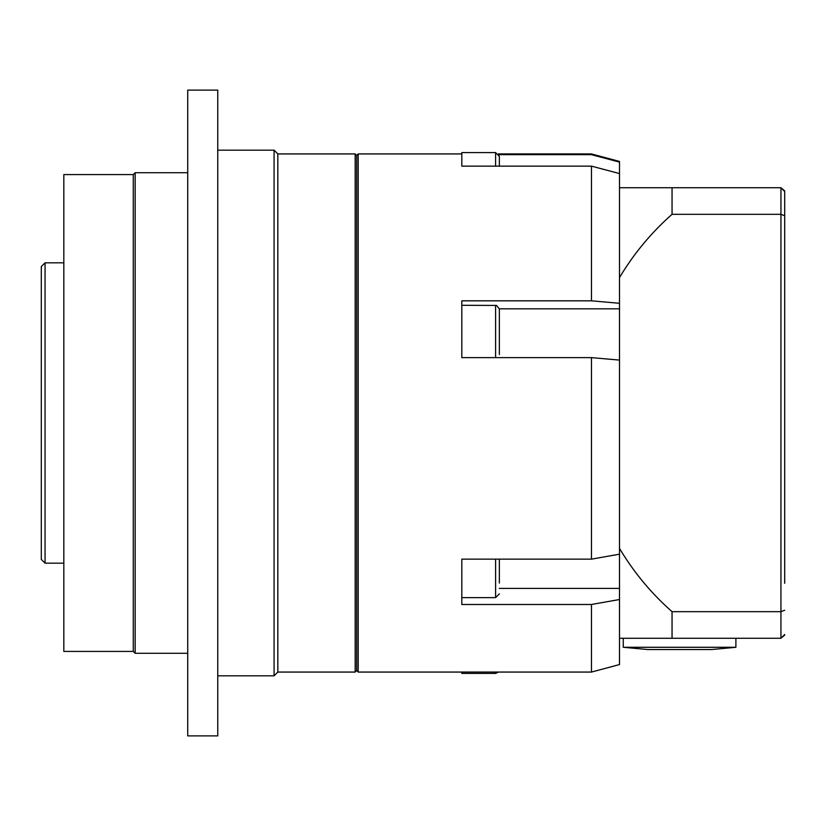 <?xml version="1.0" encoding="UTF-8"?>
<svg xmlns="http://www.w3.org/2000/svg" width="826" height="826" viewBox="0 0 826 826"><rect width="100%" height="100%" fill="white"/><g stroke="black" fill="none" stroke-linecap="round" stroke-linejoin="round"><path stroke-width="1.24" d="M498.966 154.679L591.478 154.679L619.5 162.102L619.5 173.563L591.478 166.14L461.806 166.14L461.806 152.583L495.6 152.583L495.6 166.14M499.358 166.14L499.358 156.331L495.6 152.583M461.806 166.14L461.806 163.032M495.6 672.065L495.6 673.417L461.806 673.417L461.806 672.065M784.7 279.704L784.7 215.751L780.942 214.326L780.942 638.271L619.5 638.271L619.5 187.729L672.054 187.729L672.054 214.326A264.671 264.671 0 0 0 619.5 277.619M784.7 242.679L784.7 567.524M784.7 583.321L784.7 292.259M784.7 190.889L780.942 187.729L784.7 191.477L784.7 215.751M784.7 227.15L784.7 211.632M619.5 548.381A264.671 264.671 0 0 0 672.054 611.674L780.942 611.674L784.7 610.249M784.7 635.111L780.942 638.271L784.7 634.523M672.054 611.674L672.054 638.271M672.054 187.729L780.942 187.729L780.942 214.326L672.054 214.326M735.894 647.285L623.258 647.285L647.656 649.535L711.485 649.535L735.894 647.285L735.894 638.271M619.5 638.271L619.5 664.558L591.478 672.065L591.478 604.487L461.806 604.487L461.806 559.15L591.478 559.15L619.5 554.184M619.5 173.563L619.5 187.729M45.058 262.823L41.3 266.571L41.3 559.429L45.058 563.177L45.058 262.823L63.829 262.823M358.185 153.935L358.185 672.065L356.677 670.557L356.677 155.443L358.185 153.935L461.806 153.935M498.491 153.935L591.478 153.935L591.478 154.679M619.5 360.084L591.478 357.627L591.478 559.15M591.478 357.627L461.806 357.627L461.806 300.829L591.478 300.829L619.5 303.287M591.478 166.14L591.478 300.829M619.5 599.521L591.478 604.487M591.478 153.935L619.5 161.442L619.5 162.102M356.677 155.443L355.18 153.935L355.18 672.065L356.677 670.557M355.18 153.935L277.835 153.935L277.835 672.065L355.18 672.065M133.285 651.415L133.285 174.585L63.829 174.585L63.829 651.415L133.285 651.415L135.165 653.294L187.729 653.294M133.285 174.585L135.165 172.706L135.165 653.294M187.729 413L187.729 735.894L217.765 735.894L217.765 90.106L187.729 90.106L187.729 413M217.765 150.177L274.077 150.177L274.077 675.823L217.765 675.823M461.806 568.092L461.806 559.15M499.358 583.063L499.358 559.15M461.806 305.3L496.632 305.444L499.358 309.058L499.358 328.541M499.358 354.55L499.358 309.058M619.5 588.391L499.358 588.391M619.5 308.81L499.348 308.81M495.6 559.15L495.6 597.632L499.358 593.873M495.6 305.3L495.6 357.627M495.6 673.417L498.491 672.065M623.258 647.285L623.258 638.271M45.058 563.177L63.829 563.177M358.185 672.065L591.478 672.065M135.165 172.706L187.729 172.706M277.835 153.935L274.077 150.177M277.835 672.065L274.077 675.823M495.6 597.632L461.806 597.632"/></g></svg>
